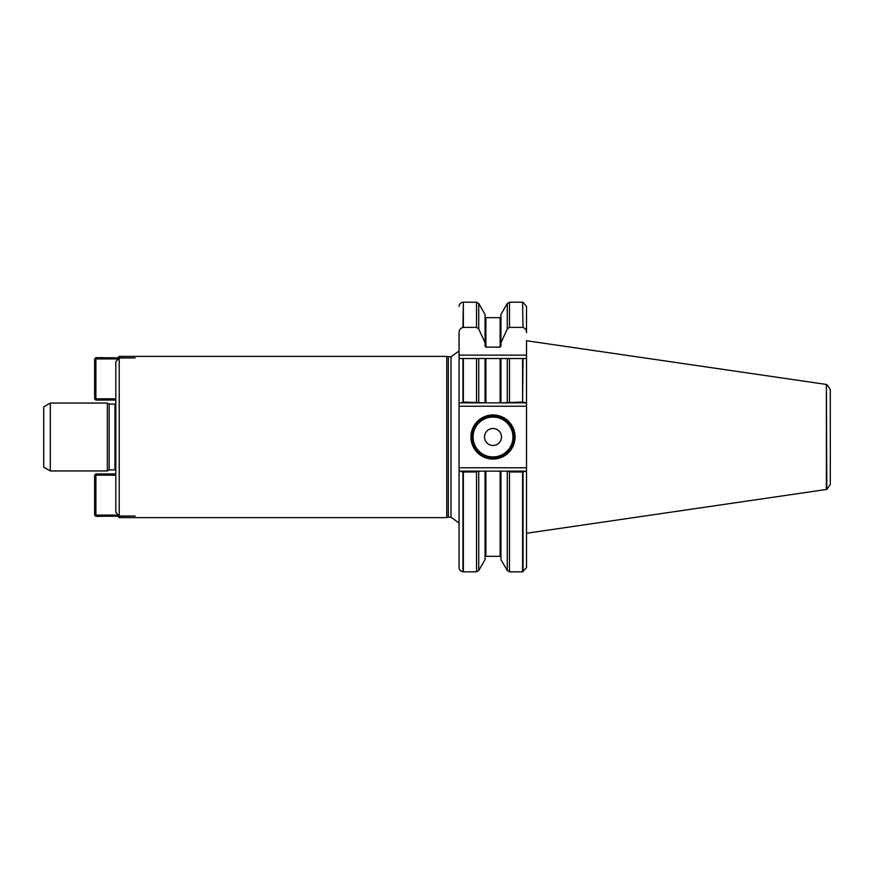 <?xml version="1.0" encoding="UTF-8"?>
<svg xmlns="http://www.w3.org/2000/svg" width="874" height="874" viewBox="0 0 874 874"><rect width="100%" height="100%" fill="white"/><g stroke="black" fill="none" stroke-linecap="round" stroke-linejoin="round"><path stroke-width="1.31" d="M117.957 357.652L119.225 356.384L119.225 357.663M119.225 516.337L119.225 517.616L446.756 517.616L446.756 356.384L119.225 356.384M523.013 327.488L522.586 302.186L523.013 327.488C525.35 328.373 526.519 330.11 526.519 332.666L526.519 306.435L526.519 332.666M523.013 402.106L526.519 402.848L526.519 358.515L522.586 358.515L522.586 402.029L523.013 358.515M522.586 302.186L509.476 302.186L507.27 303.464L500.955 314.4L500.955 342.816L507.27 328.963L509.476 327.389L522.586 327.389M522.586 358.515L500.955 358.515L500.955 402.848L522.586 402.029M476.527 302.186L463.362 302.186L463.362 327.389L476.527 327.389L476.527 302.186L478.733 303.464L485.048 314.4L485.048 345.995L485.9 347.12L500.114 347.12L500.955 345.995L500.955 342.816M500.114 402.848L500.114 358.515L485.048 358.515L485.048 402.848L526.519 402.848L526.519 567.565L522.586 571.814L509.476 571.814L507.27 570.536L507.27 471.152L500.955 471.152L500.955 559.6L507.27 570.536M476.527 327.389L478.733 328.963L485.048 342.816M485.9 402.848L485.9 358.515L463.362 358.515L463.362 402.029L485.048 402.848L460.827 402.848L463.362 402.029M526.519 533.413L526.519 340.587M526.519 358.515L526.519 355.117L459.058 355.117L459.058 332.677C459.079 329.935 460.38 328.187 462.936 327.444L463.362 327.389M522.586 471.971L509.476 471.971L507.608 471.152L526.519 471.152L522.586 471.971L522.586 571.814M507.608 471.152L485.048 471.152L485.048 559.6L478.733 570.536L478.733 471.152L476.527 471.971L463.362 471.971L463.362 571.814L476.527 571.814L478.733 570.536M485.048 471.152L478.733 471.152L485.048 471.152M463.362 471.971L459.058 471.152L459.058 402.848L460.827 402.848L459.058 402.848L459.058 355.117M459.058 530.889L459.058 471.152L478.406 471.152M493.002 414.942A22.058 22.058 0 0 1 512.109 448.034A22.058 22.058 0 0 1 473.894 448.034A22.058 22.058 0 0 1 493.002 414.942M463.362 358.515L459.058 358.515L459.058 402.848M460.827 471.152L461.723 471.643M493.002 458.216A21.216 21.216 0 0 0 514.218 437A21.216 21.216 0 0 0 493.002 415.784A21.216 21.216 0 0 0 471.785 437A21.216 21.216 0 0 0 493.002 458.216M493.002 428.511A8.489 8.489 0 0 1 500.354 441.239A8.489 8.489 0 0 1 485.66 441.239A8.489 8.489 0 0 1 493.002 428.511A8.489 8.489 0 0 0 484.524 437A8.489 8.489 0 0 0 493.002 445.489A8.489 8.489 0 0 0 501.49 437A8.489 8.489 0 0 0 493.002 428.511M43.7 467.12L43.7 406.88L50.31 403.056L50.31 470.944L43.7 467.12M109.174 404.116L109.174 469.884L114.975 469.884L114.975 404.116L109.174 404.116L107.338 403.056L107.338 470.944L50.31 470.944M109.174 469.884L107.338 470.944M114.975 469.884L115.827 470.059M118.503 358.93L95.889 358.93L95.889 357.663L135.186 357.936L119.225 358.001L115.827 361.672L115.827 512.328L119.225 515.999L135.186 516.064L95.889 516.337L95.889 515.07L118.503 515.07M119.225 358.001L119.225 515.999M448.34 517.189L451.006 517.189L451.006 356.811L448.34 356.811L448.34 517.189L446.756 517.616M451.006 517.189L459.058 523.023M459.058 471.152L459.058 567.554C459.265 569.957 460.554 571.367 462.936 571.771L463.362 571.814M459.058 343.111L459.058 332.677M115.827 475.183L95.889 475.183L95.889 473.916L115.827 473.916M94.611 475.183L95.889 475.183L95.889 515.07L94.611 515.07L94.611 475.183L95.889 473.916M94.611 515.07L95.889 516.337M115.827 400.084L95.889 400.084L95.889 398.817L115.827 398.817M94.611 358.93L95.889 358.93L95.889 398.817L94.611 398.817L94.611 358.93L95.889 357.663M94.611 398.817L95.889 400.084M830.3 484.567L830.3 389.433L830.3 484.567L826.804 489.407L526.519 533.271M826.804 489.407L826.378 384.451L826.378 489.549M509.476 302.186L509.476 327.389M509.476 358.515L509.476 402.029M507.27 303.464L507.27 328.963M507.27 358.515L507.27 402.848M500.955 316.825L500.114 317.677L500.114 347.12M500.114 317.677L485.9 317.677L485.9 347.12M478.733 303.464L478.733 328.963M478.733 358.515L478.733 402.848M476.527 358.515L476.527 402.029M523.013 471.894L523.013 571.738M509.476 471.971L509.476 571.814M500.114 471.152L500.114 556.323L500.955 557.175M485.9 471.152L485.9 556.323L485.048 557.175M476.527 471.971L476.527 571.814M526.519 406.235L459.058 406.235M459.058 467.765L526.519 467.765M493.002 456.938A19.938 19.938 0 0 0 510.274 427.025A19.938 19.938 0 0 0 475.74 427.025A19.938 19.938 0 0 0 493.002 456.938M462.936 471.938L462.936 571.771M462.936 358.515L462.936 402.062M463.362 302.186L462.936 327.444M117.957 516.348L119.225 517.616M523.013 302.262L526.519 306.435M485.9 317.677L485.048 316.825M500.114 556.323L485.9 556.323M107.338 403.056L50.31 403.056M114.975 404.116L115.827 403.941M448.34 356.811L446.756 356.384M451.006 356.811L459.058 350.977M462.936 302.229C460.554 302.633 459.265 304.043 459.058 306.446M826.804 384.593L830.3 389.433M826.378 384.451L526.519 340.729"/></g></svg>
